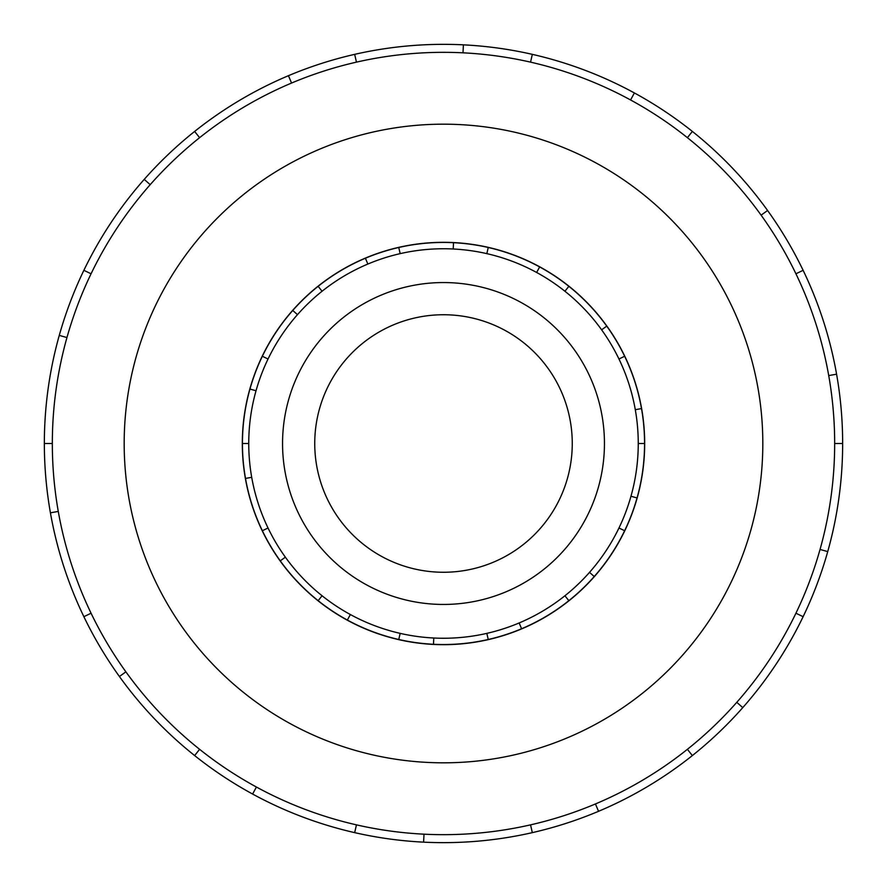 <?xml version="1.0" encoding="UTF-8"?>
<svg xmlns="http://www.w3.org/2000/svg" width="887" height="887" viewBox="0 0 887 887"><rect width="100%" height="100%" fill="white"/><g stroke="black" fill="none" stroke-linecap="round" stroke-linejoin="round"><path stroke-width="1.33" d="M314.741 443.5A128.759 128.759 0 0 0 443.5 572.259A128.759 128.759 0 0 0 572.259 443.5A128.759 128.759 0 0 0 443.5 314.741A128.759 128.759 0 0 0 314.741 443.5M604.446 443.5A160.946 160.946 0 0 1 443.5 604.446A160.946 160.946 0 0 1 282.554 443.5A160.946 160.946 0 0 1 443.5 282.554A160.946 160.946 0 0 1 604.446 443.5M618.96 359.002L624.648 356.264A201.061 201.061 0 0 1 641.501 408.585L635.292 409.683A194.752 194.752 0 0 0 248.748 443.5A194.752 194.752 0 0 0 443.5 638.252A194.752 194.752 0 0 0 638.252 443.5L644.561 443.5A201.061 201.061 0 0 1 245.499 478.415A201.061 201.061 0 0 1 249.957 389.049L256.033 390.757M242.317 443.5A201.183 201.183 0 0 0 443.5 644.683A201.183 201.183 0 0 0 644.683 443.5A201.183 201.183 0 0 0 443.5 242.317A201.183 201.183 0 0 0 242.317 443.5M834.667 443.5A391.167 391.167 0 0 0 443.5 52.333A391.167 391.167 0 0 0 52.333 443.5A391.167 391.167 0 0 0 443.5 834.667A391.167 391.167 0 0 0 834.667 443.5L842.65 443.5A399.15 399.15 0 0 1 803.123 616.687L795.927 613.216M762.82 443.5A319.32 319.32 0 0 0 443.5 124.18A319.32 319.32 0 0 0 124.18 443.5A319.32 319.32 0 0 0 443.5 762.82A319.32 319.32 0 0 0 762.82 443.5M58.276 511.422L50.415 512.808A399.15 399.15 0 0 1 803.123 270.313A399.15 399.15 0 0 1 842.65 443.5M66.957 337.559L59.274 335.397M83.877 270.313L91.073 273.784M44.35 443.5L52.333 443.5M150.213 184.673L144.226 179.385M194.63 131.431L199.608 137.673M291.557 83.045L288.452 75.694M354.678 54.362L356.452 62.145M463.003 52.821L463.391 44.849M532.322 54.362L530.548 62.145M630.579 99.965L634.393 92.958M692.37 131.431L687.392 137.673M761.101 215.164L767.588 210.496M803.123 270.313L795.927 273.784M828.724 375.578L836.585 374.192M820.043 549.441L827.726 551.603M736.787 702.327L742.774 707.615A399.15 399.15 0 0 1 692.37 755.569L687.392 749.327M803.123 616.687A399.15 399.15 0 0 1 742.774 707.615M595.443 803.955L598.548 811.306A399.15 399.15 0 0 1 532.322 832.638L530.548 824.855M692.37 755.569A399.15 399.15 0 0 1 598.548 811.306M423.997 834.179L423.609 842.151A399.15 399.15 0 0 1 354.678 832.638L356.452 824.855M532.322 832.638A399.15 399.15 0 0 1 423.609 842.151M256.421 787.035L252.607 794.042A399.15 399.15 0 0 1 194.63 755.569L199.608 749.327M354.678 832.638A399.15 399.15 0 0 1 252.607 794.042M125.899 671.836L119.412 676.504A399.15 399.15 0 0 1 83.877 616.687L91.073 613.216M194.63 755.569A399.15 399.15 0 0 1 119.412 676.504M83.877 616.687A399.15 399.15 0 0 1 50.415 512.808M618.96 527.998L624.648 530.736M594.246 576.539L589.522 572.359M564.919 595.754L568.855 600.687M521.6 628.772L519.15 622.951M486.83 633.362L488.238 639.516M433.477 644.306L433.787 638.008M400.17 633.362L398.762 639.516M347.349 620.068L350.365 614.536M322.081 595.754L318.145 600.687M280.259 560.861L285.381 557.18M268.04 527.998L262.352 530.736M245.499 478.415L251.708 477.317M248.748 443.5L242.439 443.5M268.04 359.002L262.352 356.264A201.061 201.061 0 0 1 292.754 310.461L297.478 314.641M322.081 291.246L318.145 286.313A201.061 201.061 0 0 1 365.4 258.228L367.85 264.049M400.17 253.638L398.762 247.484A201.061 201.061 0 0 1 453.523 242.694L453.213 248.992M486.83 253.638L488.238 247.484A201.061 201.061 0 0 1 539.651 266.932L536.635 272.464M564.919 291.246L568.855 286.313A201.061 201.061 0 0 1 606.741 326.139L601.619 329.82M637.043 497.951L630.967 496.243M249.957 389.049A201.061 201.061 0 0 1 262.352 356.264M292.754 310.461A201.061 201.061 0 0 1 318.145 286.313M365.4 258.228A201.061 201.061 0 0 1 398.762 247.484M453.523 242.694A201.061 201.061 0 0 1 488.238 247.484M539.651 266.932A201.061 201.061 0 0 1 568.855 286.313M606.741 326.139A201.061 201.061 0 0 1 624.648 356.264M641.501 408.585A201.061 201.061 0 0 1 644.561 443.5M638.252 443.5A194.752 194.752 0 0 0 635.292 409.683"/></g></svg>
